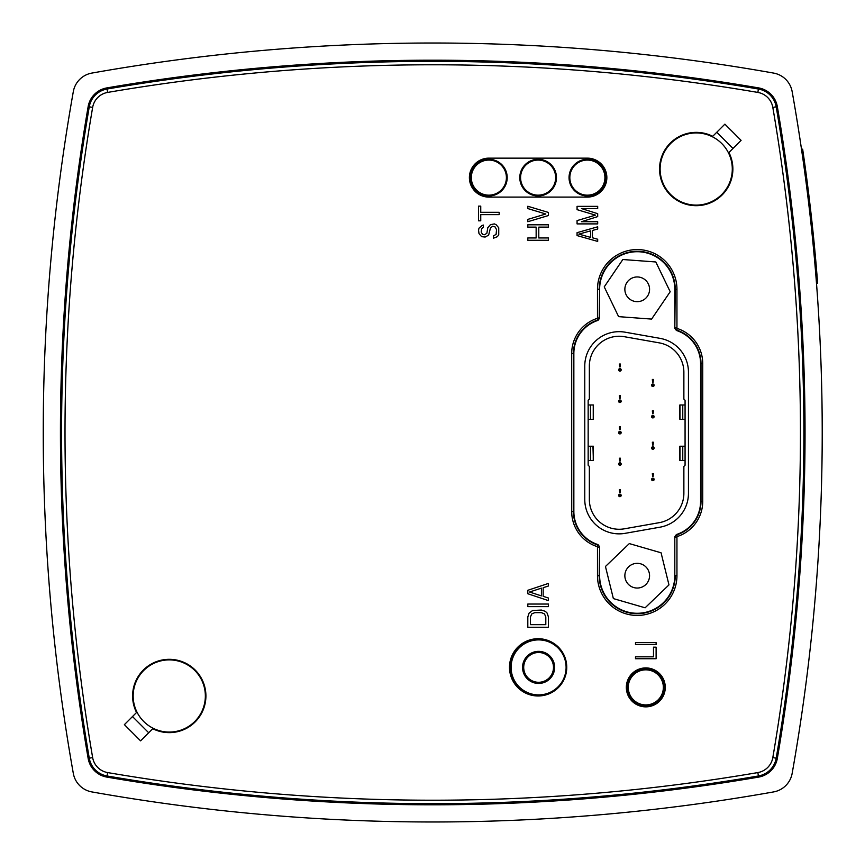 <?xml version="1.0" encoding="UTF-8"?>
<svg xmlns="http://www.w3.org/2000/svg" width="865" height="865" viewBox="0 0 865 865"><rect width="100%" height="100%" fill="white"/><g stroke="black" fill="none" stroke-linecap="round" stroke-linejoin="round"><path stroke-width="1.3" d="M812.43 237.518L811.835 231.636M810.775 211.363A1948.575 1948.575 84.1 0 0 810.591 209.719L809.164 197.663A1948.575 1948.575 0 0 0 809.024 196.517L807.867 196.517A1947.429 1947.429 0 0 1 807.878 196.615M807.867 196.517A1947.429 1947.429 0 0 0 792.156 91.625A22.912 22.912 0 0 0 773.602 73.082A1947.429 1947.429 0 0 0 91.863 73.082A22.912 22.912 0 0 0 73.309 91.625A1947.429 1947.429 0 0 0 73.309 773.375A22.912 22.912 0 0 0 91.863 791.918A1947.429 1947.429 0 0 0 773.602 791.918A22.912 22.912 0 0 0 792.156 773.375A1947.429 1947.429 0 0 0 808.007 197.663L809.164 197.663M808.515 201.923L809.435 209.719A1947.429 1947.429 0 0 1 809.618 211.341L809.716 212.206A1947.429 1947.429 0 0 1 815.003 265.047L815.079 265.89M815.057 265.674L814.862 263.425M814.808 262.722L814.733 261.868M812.246 224.63L810.775 211.341L809.618 211.341L809.867 213.536M812.44 237.615L812.689 240.07M807.402 192.765L808.343 200.421M810.073 215.385L809.824 213.082M817.641 283.244L816.16 265.047A1948.575 1948.575 0 0 0 810.873 212.206L809.716 212.206L808.991 205.924M814.83 263.003L815.446 270.204M815.641 272.551L816.495 283.244M804.396 161.268L802.655 149.148L801.552 149.559M801.498 149.148L802.871 158.663M802.298 154.673L802.396 155.354M804.007 158.49L803.79 156.965L802.634 157.019M803.088 160.198L803.401 162.469L804.558 162.469L804.255 160.285M813.619 237.907L813.716 238.848M815.955 262.744L816.019 263.436M813.997 241.692L813.284 234.523M812.873 230.577L812.57 227.646M811.435 217.212L811.662 219.213M812.019 222.575L812.127 223.559M812.397 226.057L812.473 226.803M812.678 228.674L812.905 230.847M813.868 240.394A1948.575 1948.575 0 0 0 813.695 238.589M810.873 212.206L810.775 211.341M815.003 265.047L816.16 265.047A3378.636 2558.097 180 0 0 814.181 243.584M815.944 262.571L815.868 261.781M804.558 162.469A1948.575 1948.575 0 0 1 809.024 196.517L808.451 191.889M808.883 195.382L809.326 199.058M811.381 216.747L811.684 219.461M816.82 272.972L816.993 275.048M804.699 171.886L805.856 171.886A2403.673 2158.824 180 0 1 807.402 183.564A2393.033 2154.239 180 0 1 807.737 186.213A2572.121 2231.3 180 0 0 806.807 179.044M806.796 178.925A2572.121 2231.3 180 0 0 806.515 176.795M804.515 162.144L804.309 160.631A1948.575 1948.575 0 0 0 804.288 160.479L804.309 160.631A1948.575 1948.575 0 0 1 804.342 160.922L804.569 162.49M804.482 161.874L804.785 164.069M806.429 176.136L806.558 177.109M803.207 152.932L803.131 152.391M802.655 149.148L802.742 149.721M806.126 173.887L806.05 173.324M806.061 173.433L805.802 171.432M805.704 170.762L805.596 169.994M805.564 169.691L805.466 169.01M806.375 175.725L806.148 174.016M805.196 167.01L804.915 164.966M805.456 168.967L805.034 165.875M806.537 176.957L806.385 175.811M806.396 175.919L805.985 172.859M806.418 176.103L806.515 176.828M804.147 159.538L804.072 158.987M803.153 160.631L804.288 160.512M804.807 164.199L804.677 163.29M805.931 172.405L806.158 174.146M805.802 171.475L805.715 170.87M805.585 169.918L805.715 170.859M805.748 171.065L805.834 171.746M803.109 160.371L804.266 160.371A1948.575 1948.575 0 0 0 803.812 157.138L803.823 157.214M810.591 209.719L809.435 209.719M809.316 198.918L808.159 198.918M777.332 758.378A1930.248 1930.248 0 0 0 777.332 106.622A22.912 22.912 0 0 0 758.616 87.906A1930.248 1930.248 0 0 0 106.849 87.906A22.912 22.912 0 0 0 88.144 106.622A1930.248 1930.248 0 0 0 88.144 758.378A22.912 22.912 0 0 0 106.849 777.094A1930.248 1930.248 0 0 0 758.616 777.094A22.912 22.912 0 0 0 777.332 758.378M131.696 781.182A57.274 57.274 0 0 1 120.451 778.208M87.019 744.787A57.274 57.274 0 0 1 84.046 733.542M781.419 733.542A57.274 57.274 0 0 1 778.446 744.787M745.014 778.208A57.274 57.274 0 0 1 733.769 781.182M733.769 83.819A57.274 57.274 0 0 1 745.014 86.792M778.446 120.213A57.274 57.274 0 0 1 781.419 131.458M84.046 131.458A57.274 57.274 0 0 1 87.019 120.213M120.451 86.792A57.274 57.274 0 0 1 131.696 83.819M43.499 463.845L43.477 462.494M43.347 412.4L43.315 448.459M43.293 446.556L43.282 444.08M43.272 441.074L43.261 426.91M43.261 425.115L43.347 413.308M43.542 398.365L43.445 404.874M43.423 458.299L43.488 462.753M803.812 157.138L802.655 157.138M807.737 186.213L806.58 186.213M538.603 682.29A14.889 14.889 0 0 1 525.704 659.952A14.889 14.889 0 0 1 551.492 659.952A14.889 14.889 0 0 1 538.603 682.29M542.106 638.976A28.642 28.642 180 0 0 510.209 663.65A28.642 28.642 180 0 0 534.613 695.763M660.049 338.356L625.114 332.192A34.362 34.362 180 0 0 584.772 366.036L584.772 499.494A34.362 34.362 180 0 0 625.114 533.337L660.049 527.174A34.362 34.362 180 0 0 688.454 493.331L688.454 372.199A34.362 34.362 180 0 0 660.049 338.356M590.46 460.537L590.46 446.221L588.157 446.221L588.157 460.537L588.157 419.298L590.46 419.298L590.46 404.982L588.157 404.982L588.157 419.298L588.157 400.29L589.357 399.089L589.357 366.036A29.788 29.788 0 0 1 624.314 336.701L659.249 342.864A29.788 29.788 0 0 1 683.869 372.199L683.869 399.089L685.069 400.29L685.069 404.982L682.766 404.982L682.766 419.298L685.069 419.298L685.069 404.982L685.069 446.221L682.766 446.221L682.766 460.537L685.069 460.537L685.069 446.221L685.069 465.229L683.869 466.43L683.869 493.331A29.788 29.788 0 0 1 659.249 522.665L624.314 528.818A29.788 29.788 0 0 1 589.357 499.494L589.357 466.43L588.157 465.229L588.157 460.537L593.379 460.537L592.957 446.221M620.162 492.455L620.41 489.601L619.394 489.601L619.643 492.455M619.794 494.164L619.902 495.418L620.01 494.164A1.265 1.265 -3.6 0 1 621.167 495.418A1.265 1.265 -3.6 0 1 619.935 496.672A1.265 1.265 -3.6 0 1 618.648 495.494A1.265 1.265 -3.6 0 1 619.794 494.164M620.162 366.901L620.41 364.046L619.394 364.046L619.643 366.901M619.794 368.609L619.902 369.863L620.01 368.609A1.265 1.265 -3.6 0 1 621.167 369.863A1.265 1.265 -3.6 0 1 619.935 371.128A1.265 1.265 -3.6 0 1 618.648 369.939A1.265 1.265 -3.6 0 1 619.794 368.609M620.162 398.289L620.41 395.435L619.394 395.435L619.643 398.289M619.794 399.998L619.902 401.252L620.01 399.998A1.265 1.265 -3.6 0 1 621.167 401.252A1.265 1.265 -3.6 0 1 619.935 402.517A1.265 1.265 -3.6 0 1 618.648 401.328A1.265 1.265 -3.6 0 1 619.794 399.998M620.162 429.678L620.41 426.823L619.394 426.823L619.643 429.678M619.794 431.386L619.902 432.641L620.01 431.386A1.265 1.265 -3.6 0 1 621.167 432.641A1.265 1.265 -3.6 0 1 619.935 433.906A1.265 1.265 -3.6 0 1 618.648 432.716A1.265 1.265 -3.6 0 1 619.794 431.386M620.162 461.067L620.41 458.212L619.394 458.212L619.643 461.067M619.794 462.775L619.902 464.029L620.01 462.775A1.265 1.265 -3.6 0 1 621.167 464.029A1.265 1.265 -3.6 0 1 619.935 465.294A1.265 1.265 -3.6 0 1 618.648 464.105A1.265 1.265 -3.6 0 1 619.794 462.775M653.118 476.453L653.367 473.598L652.351 473.598L652.599 476.453M652.751 478.161L652.859 479.426L652.978 478.161A1.265 1.265 -3.6 0 1 654.124 479.426A1.265 1.265 -3.6 0 1 652.902 480.68A1.265 1.265 -3.6 0 1 651.605 479.491A1.265 1.265 -3.6 0 1 652.751 478.161M653.118 445.064L653.367 442.21L652.351 442.21L652.599 445.064M652.751 446.783L652.859 448.038L652.978 446.783A1.265 1.265 -3.6 0 1 654.124 448.038A1.265 1.265 -3.6 0 1 652.902 449.292A1.265 1.265 -3.6 0 1 651.605 448.102A1.265 1.265 -3.6 0 1 652.751 446.783M653.118 413.675L653.367 410.821L652.351 410.821L652.599 413.675M652.751 415.395L652.859 416.649L652.978 415.395A1.265 1.265 -3.6 0 1 654.124 416.649A1.265 1.265 -3.6 0 1 652.902 417.903A1.265 1.265 -3.6 0 1 651.605 416.714A1.265 1.265 -3.6 0 1 652.751 415.395M653.118 382.287L653.367 379.443L652.351 379.443L652.599 382.287M652.751 384.006L652.859 385.26L652.978 384.006A1.265 1.265 -3.6 0 1 654.124 385.26A1.265 1.265 -3.6 0 1 652.902 386.514A1.265 1.265 -3.6 0 1 651.605 385.336A1.265 1.265 -3.6 0 1 652.751 384.006M589.508 404.982L591.757 404.982M590.46 404.982L592.957 404.982M590.46 419.298L593.379 419.298L593.379 404.982M683.718 446.221L682.247 446.221M682.766 446.221L680.268 446.221M682.766 460.537L679.847 460.537L679.847 446.221M682.517 446.221L681.469 446.221L682.517 446.221M683.718 404.982L682.247 404.982M682.766 404.982L680.268 404.982M682.766 419.298L679.847 419.298L679.847 404.982M681.469 404.982L682.517 404.982L681.469 404.982M590.46 446.221L593.379 446.221M589.508 446.221L590.979 446.221M591.757 446.221L590.709 446.221L591.757 446.221M199.664 715.42A36.081 36.081 0 0 1 137.221 712.587A36.081 36.081 0 0 1 170.892 659.93A36.081 36.081 0 0 1 199.664 715.42M662.59 182.137A36.081 36.081 0 0 1 701.656 133.351A36.081 36.081 0 0 1 724.373 191.576A36.081 36.081 0 0 1 662.59 182.137M628.66 566.78A12.348 12.348 0 0 1 649.204 572.738A12.348 12.348 0 0 1 633.775 587.551A12.348 12.348 0 0 1 628.66 566.78M668.969 584.902L645.117 607.803L613.361 598.591L605.457 566.488L629.309 543.588L661.065 552.789L668.969 584.902M648.339 283.936A12.348 12.348 0 0 1 636.305 301.625A12.348 12.348 0 0 1 627.006 282.358A12.348 12.348 0 0 1 648.339 283.936M618.616 316.644L604.235 286.866L622.832 259.522L655.811 261.965L670.191 291.743L651.594 319.088L618.616 316.644M598.029 320.374L599.618 318.19L599.618 289.31A37.595 37.595 0 0 1 637.213 251.715A37.595 37.595 0 0 1 674.808 289.31L674.808 328.289L676.398 330.473A34.73 34.73 0 0 1 700.574 363.56L700.574 501.44A34.73 34.73 0 0 1 676.398 534.527L674.808 536.711L674.808 575.69A37.595 37.595 0 0 1 637.213 613.285A37.595 37.595 0 0 1 599.618 575.69L599.618 546.81L598.029 544.626A34.73 34.73 0 0 1 573.852 511.539L573.852 353.461A34.73 34.73 0 0 1 598.029 320.374L597.618 320.05A2.292 2.292 -54.1 0 0 599.196 317.877L599.618 289.31M674.808 536.711L674.808 575.69M676.398 534.527L676.808 534.851A2.292 2.292 125.9 0 0 675.23 537.024L676.949 537.024L676.949 575.69A39.736 39.736 0 0 1 637.213 615.437A39.736 39.736 0 0 1 597.477 575.69L597.477 547.123A0.573 0.573 0 0 0 597.077 546.583A36.871 36.871 0 0 1 571.7 511.539L571.7 353.461A36.871 36.871 0 0 1 597.077 318.417A0.573 0.573 125.9 0 0 597.477 317.877L597.477 289.31A39.736 39.736 0 0 1 637.213 249.563A39.736 39.736 0 0 1 676.949 289.31L676.949 327.976A0.573 0.573 0 0 0 677.349 328.516A36.871 36.871 0 0 1 702.726 363.56L702.726 501.44A36.871 36.871 0 0 1 677.349 536.484A0.573 0.573 -54.1 0 0 676.949 537.024M676.949 575.69L675.23 575.69A38.017 38.017 0 0 1 637.213 613.718A38.017 38.017 0 0 1 599.196 575.69L599.618 546.81M597.477 547.123L599.196 547.123A2.292 2.292 -125.9 0 0 597.618 544.95L598.029 544.626M538.127 695.979A28.642 28.642 0 0 0 562.92 653.021A28.642 28.642 0 0 0 513.323 653.021A28.642 28.642 0 0 0 538.127 695.979M140.584 740.851L124.387 724.643L136.54 712.501A36.654 36.654 0 0 1 163.572 659.757A36.654 36.654 0 0 1 205.47 701.666A36.654 36.654 0 0 1 152.737 728.698L140.584 740.851M724.881 124.149L741.078 140.357L728.936 152.5A36.654 36.654 0 0 1 701.904 205.243A36.654 36.654 0 0 1 659.995 163.334A36.654 36.654 0 0 1 712.728 136.302L724.881 124.149M645.809 706.856A19.473 19.473 0 0 0 662.666 677.652A19.473 19.473 0 0 0 628.942 677.652A19.473 19.473 0 0 0 645.809 706.856M488.866 158.144A19.473 19.473 0 0 0 469.392 177.617A19.473 19.473 0 0 0 488.866 197.09L587.378 197.09A19.473 19.473 0 0 0 606.852 177.617A19.473 19.473 0 0 0 587.378 158.144L488.866 158.144M758.421 775.97A21.766 21.766 0 0 0 776.197 758.183A1929.101 1929.101 0 0 0 776.197 106.817A21.766 21.766 0 0 0 758.421 89.03A1929.101 1929.101 0 0 0 107.044 89.03A21.766 21.766 0 0 0 89.268 106.817A1929.101 1929.101 0 0 0 89.268 758.183A21.766 21.766 0 0 0 107.044 775.97A1929.101 1929.101 0 0 0 758.421 775.97L757.837 772.575A18.327 18.327 0 0 0 772.813 757.61A1925.663 1925.663 0 0 0 772.813 107.39A18.327 18.327 0 0 0 757.837 92.425A1925.663 1925.663 0 0 0 107.628 92.425A18.327 18.327 0 0 0 92.652 107.39A1925.663 1925.663 0 0 0 92.652 757.61A18.327 18.327 0 0 0 107.628 772.575A1925.663 1925.663 0 0 0 757.837 772.575M597.477 289.31L599.196 289.31A38.017 38.017 0 0 1 637.213 251.283A38.017 38.017 0 0 1 675.23 289.31L674.808 328.289M599.618 318.19L597.477 317.877M676.949 327.976L675.23 327.976A2.292 2.292 54.1 0 0 676.808 330.149L676.398 330.473M148.683 732.752L132.486 716.544M716.782 132.248L732.979 148.456M635.494 658.741L656.113 658.741L656.113 647.15L653.486 647.15L653.486 656.816L635.494 656.816L635.494 658.741M656.113 642.641L635.494 642.641L635.494 644.566L656.113 644.566L656.113 642.641M483.384 227.387L483.384 225.073L482.065 225.462L478.994 228.165L478.55 230.101L478.994 233.572L481.621 236.664L485.135 237.053L488.649 235.118L490.401 228.165L492.596 226.23L495.223 227.008L496.542 229.712L496.099 234.35L493.472 235.896L493.472 238.21L497.418 236.664L498.737 234.739L498.737 227.776L496.099 224.684L494.348 223.905L490.401 224.684L487.774 227.776L486.887 233.193L484.692 234.739L482.508 234.35L481.189 232.025L481.621 228.555L483.384 227.387M478.55 206.13L478.55 220.813L480.745 220.813L480.745 214.628L499.17 214.628L499.17 212.314L480.745 212.314L480.745 206.13L478.55 206.13M548.432 237.962L538.787 237.962L538.787 227.127L548.432 227.127L548.432 224.814L527.812 224.814L527.812 227.127L536.149 227.127L536.149 237.962L527.812 237.962L527.812 240.275L548.432 240.275L548.432 237.962M548.432 212.444L527.812 206.259L527.812 208.573L545.804 213.99L527.812 219.396L527.812 221.721L548.432 215.536L548.432 212.444M577.074 232.663L577.074 235.583L597.693 241.422L597.693 239.237L592.428 237.767L592.428 230.468L597.693 229.009L597.693 226.814L577.074 232.663M578.826 234.123L590.676 230.836L590.676 237.41L578.826 234.123M581.464 208.562L597.693 208.562L597.693 206.367L577.074 206.367L577.074 209.654L595.498 215.136L577.074 220.607L577.074 223.894L597.693 223.894L597.693 221.71L581.464 221.71L597.693 216.596L597.693 213.677L581.464 208.562M527.812 616.929L527.812 627.244L548.432 627.244L548.432 616.929L547.113 613.069L545.361 611.35L541.414 610.063L532.635 610.485L529.131 613.069L527.812 616.929M530.45 624.671L530.45 616.929L531.759 613.923L534.83 612.636L541.414 612.636L544.485 613.923L545.804 616.929L545.804 624.671L530.45 624.671M548.432 604.04L527.812 604.04L527.812 606.625L548.432 606.625L548.432 604.04M527.812 590.298L527.812 593.736L548.432 600.613L548.432 598.029L543.166 596.309L543.166 587.724L548.432 586.005L548.432 583.421L527.812 590.298M529.564 592.017L541.414 588.146L541.414 595.888L529.564 592.017M580.188 194.16A18.046 18.046 0 0 1 576.652 163.117A18.046 18.046 0 0 1 605.305 175.573A18.046 18.046 0 0 1 580.188 194.16M580.383 193.706A17.538 17.538 0 0 0 604.808 175.627A17.538 17.538 0 0 0 576.944 163.517A17.538 17.538 0 0 0 580.383 193.706M526.525 191.435A18.046 18.046 0 0 1 531.953 160.663A18.046 18.046 0 0 1 555.892 180.742A18.046 18.046 0 0 1 526.525 191.435M526.85 191.057A17.538 17.538 0 0 0 555.395 180.655A17.538 17.538 0 0 0 532.116 161.139A17.538 17.538 0 0 0 526.85 191.057M483.74 194.917A18.046 18.046 0 0 1 476.442 164.534A18.046 18.046 0 0 1 506.403 173.4A18.046 18.046 0 0 1 483.74 194.917M483.881 194.441A17.538 17.538 0 0 0 505.917 173.519A17.538 17.538 0 0 0 476.788 164.891A17.538 17.538 0 0 0 483.881 194.441M645.668 705.429A18.046 18.046 0 0 1 630.25 678.246A18.046 18.046 0 0 1 661.498 678.484A18.046 18.046 0 0 1 645.668 705.429M645.668 704.921A17.538 17.538 0 0 0 661.065 678.733A17.538 17.538 0 0 0 630.682 678.495A17.538 17.538 0 0 0 645.668 704.921M538.603 683.437A16.035 16.035 180 0 0 552.486 659.379A16.035 16.035 180 0 0 524.709 659.379A16.035 16.035 180 0 0 538.603 683.437M538.603 694.898A27.496 27.496 0 0 1 514.783 653.648A27.496 27.496 0 0 1 562.412 653.648A27.496 27.496 0 0 1 538.603 694.898M593.249 404.982L593.249 419.298M679.976 446.221L679.976 460.537M679.976 404.982L679.976 419.298M593.249 446.221L593.249 460.537M597.477 575.69L599.618 575.69M597.077 546.583L597.618 544.95A35.151 35.151 0 0 1 573.419 511.539L573.852 511.539M571.7 511.539L573.419 511.539L573.852 353.461M571.7 353.461L573.419 353.461A35.151 35.151 0 0 1 597.618 320.05L597.077 318.417M772.813 757.61L776.197 758.183M772.813 107.39L776.197 106.817M757.837 92.425L758.421 89.03M107.628 92.425L107.044 89.03M92.652 107.39L89.268 106.817M92.652 757.61L89.268 758.183M107.628 772.575L107.044 775.97M486.833 195.836A18.327 18.327 0 0 0 505.657 170.264A18.327 18.327 0 0 0 474.107 166.75A18.327 18.327 0 0 0 486.833 195.836M643.776 705.602A18.327 18.327 0 0 0 662.601 680.041A18.327 18.327 0 0 0 631.05 676.516A18.327 18.327 0 0 0 643.776 705.602M589.411 159.398A18.327 18.327 0 0 0 570.586 184.959A18.327 18.327 0 0 0 602.137 188.483A18.327 18.327 0 0 0 589.411 159.398M536.095 195.836A18.327 18.327 0 0 0 554.919 170.264A18.327 18.327 0 0 0 523.368 166.75A18.327 18.327 0 0 0 536.095 195.836M676.949 289.31L674.808 289.31M677.349 328.516L676.808 330.149A35.151 35.151 0 0 1 701.007 363.56L700.574 363.56M702.726 363.56L701.007 363.56L701.007 501.44A35.151 35.151 0 0 1 676.808 534.851L677.349 536.484M702.726 501.44L700.574 501.44M815.079 265.912L816.225 265.912M817.641 283.266L816.495 283.266"/></g></svg>
